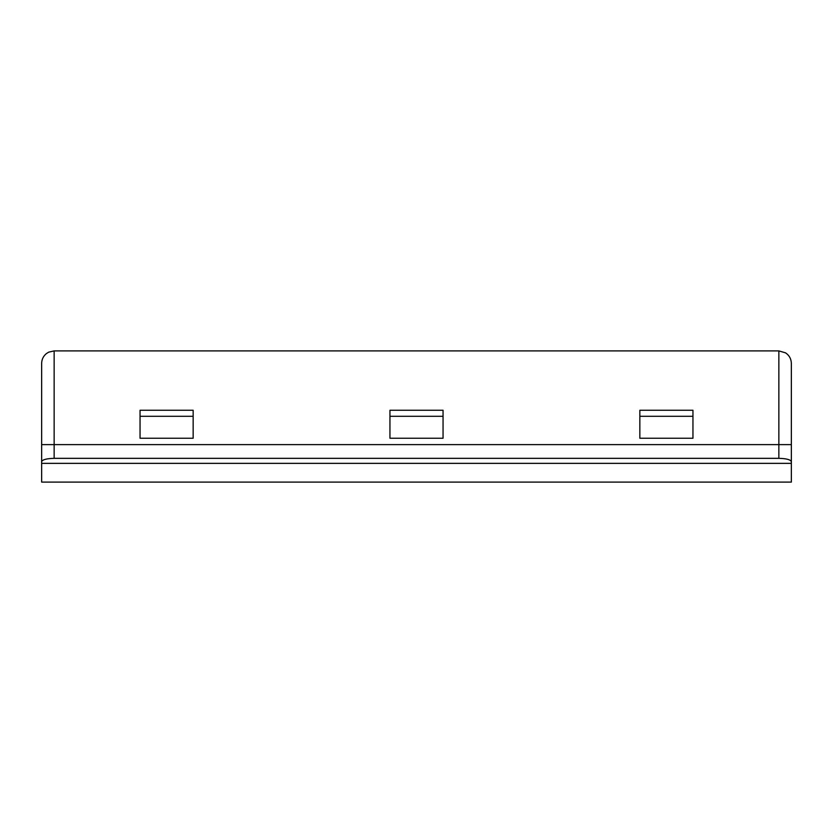 <?xml version="1.0" encoding="UTF-8"?>
<svg xmlns="http://www.w3.org/2000/svg" width="833" height="833" viewBox="0 0 833 833"><rect width="100%" height="100%" fill="white"/><g stroke="black" fill="none" stroke-linecap="round" stroke-linejoin="round"><path stroke-width="1.25" d="M778.855 458.337C786.425 458.535 790.59 459.649 791.35 461.68L791.35 363.396C791.215 358.888 789.288 355.368 785.55 352.848L778.855 350.901L778.855 458.337L54.145 458.337L54.145 350.901L778.855 350.901M193.152 438.241L193.152 410.252L140.048 410.252L140.048 438.241L193.152 438.241M443.052 438.241L443.052 410.252L389.948 410.252L389.948 438.241L443.052 438.241M692.952 438.241L692.952 410.252L639.848 410.252L639.848 438.241L692.952 438.241M54.145 350.901L48.647 352.172L46.409 353.588C43.326 356.128 41.733 359.398 41.65 363.396L41.65 461.68C42.41 459.649 46.575 458.535 54.145 458.337M41.65 463.356L791.35 463.356L791.35 482.099L41.65 482.099L41.65 461.68M791.35 461.68L791.35 463.356M692.952 416.292L639.848 416.292M443.052 416.292L389.948 416.292M193.152 416.292L140.048 416.292M791.35 444.614L41.65 444.614"/></g></svg>
